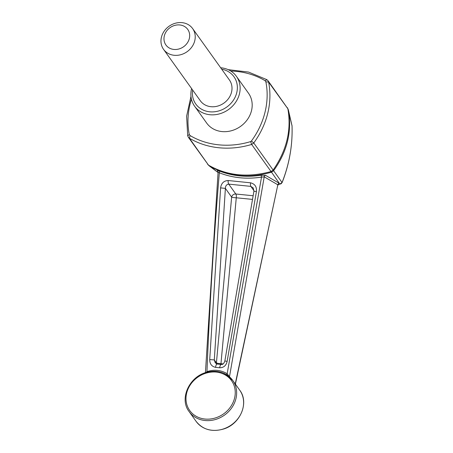 <?xml version="1.0" encoding="UTF-8"?>
<svg xmlns="http://www.w3.org/2000/svg" width="453" height="453" viewBox="0 0 453 453"><rect width="100%" height="100%" fill="white"/><g stroke="black" fill="none" stroke-linecap="round" stroke-linejoin="round"><path stroke-width="0.68" d="M192.621 89.994A23.46 20.476 -35.6 0 0 210.402 111.857A23.46 20.476 -35.6 0 0 236.647 93.08A23.46 20.476 -35.6 0 0 221.693 69.196M163.561 49.366L200.339 100.781A17.871 15.6 -35.6 0 0 210.928 106.698A17.871 15.6 -35.6 0 0 228.799 98.159A17.871 15.6 -35.6 0 0 229.411 79.983L192.633 28.567A17.871 15.6 -35.6 0 0 182.044 22.65A17.871 15.6 -35.6 0 0 164.173 31.183A17.871 15.6 -35.6 0 0 163.561 49.366A17.871 15.6 -35.6 0 0 174.15 55.283A17.871 15.6 -35.6 0 0 192.015 46.75A17.871 15.6 -35.6 0 0 192.633 28.567M179.79 24.955A13.403 11.699 -35.6 0 0 164.513 42.203A13.403 11.699 -35.6 0 0 186.177 44.422A13.403 11.699 -35.6 0 0 179.79 24.955M191.602 88.562A25.691 22.429 -35.6 0 0 194.614 106.217L206.664 123.057A25.691 22.429 -35.6 0 0 221.885 131.563A25.691 22.429 -35.6 0 0 247.57 119.298A25.691 22.429 -35.6 0 0 248.454 93.159L236.404 76.319A25.691 22.429 -35.6 0 0 221.183 67.814A25.691 22.429 -35.6 0 0 220.673 67.763M235.164 384.308L277.836 184.796L264.224 176.834L229.49 376.732L229.75 377.077M235.3 384.642L277.836 184.796A1.789 1.58 123 0 1 279.342 183.357L271.511 172.191L273.601 170.707L282.055 182.536C289.371 164.043 292.695 145.113 292.021 125.747L288.357 109.881C292.162 131.364 287.247 151.642 273.601 170.707L273.136 170.062M205.872 372.587L206.953 371.641C214.048 369.269 220.787 369.959 227.174 373.708L261.523 177.1C246.568 179.399 232.502 177.961 219.331 172.791C213.759 238.907 209.631 305.192 206.953 371.641A1.116 0.34 -109.5 0 1 207.066 372.247M217.814 170.917L217.23 170.424L219.309 170.979A1.789 0.759 111.7 0 1 219.331 172.791L218.165 172.129M194.614 106.217A25.691 22.429 -35.6 0 0 209.835 114.722A25.691 22.429 -35.6 0 0 235.526 102.452A25.691 22.429 -35.6 0 0 236.404 76.319M226.375 374.591A1.116 0.368 -58.6 0 0 227.174 373.708L229.49 376.732A1.116 0.946 -37 0 0 229.461 376.822M265.605 175.368A1.789 1.591 118.5 0 0 264.224 176.834L261.523 177.1A1.789 0.436 81 0 0 260.911 175.232L265.605 175.368L279.342 183.357M227.134 361.347C226.183 365.56 223.708 367.706 219.705 367.785L215.577 367.36C211.67 366.466 209.722 363.872 209.722 359.569L220.6 187.882C221.307 183.193 223.833 180.741 228.176 180.526L250.566 182.814C254.914 183.924 256.874 186.834 256.438 191.545L227.134 361.347L224.852 360.996C223.958 363.561 222.768 364.716 221.296 364.455L221.296 364.455A3.573 1.246 -84.2 0 0 219.705 367.785M292.026 125.838L287.853 108.76L268.612 82.072L268.029 80.73L287.853 108.754C291.607 130 286.704 150.43 273.136 170.056L253.748 142.961A82.344 71.88 -35.6 0 0 268.612 82.072L265.871 81.817L265.073 80.685A80.113 69.932 -35.6 0 0 230.758 71.03M278.346 184.558L279.575 184.088A1.789 0.532 -97.1 0 0 279.744 184.15L282.055 182.536L281.126 183.776L279.626 184.082M191.443 99.218A80.113 69.932 -35.6 0 0 189.246 134.405L190.045 135.538L189.388 138.205L188.34 137.242L208.51 165.147C226.987 175.724 247.831 177.859 271.047 171.54L251.658 144.439A82.344 71.88 -35.6 0 1 189.388 138.205L208.51 165.147L218.063 172.463M273.136 170.056L271.047 171.54L271.511 172.191C248.776 178.725 227.995 176.602 209.167 165.815L207.684 164.382M219.309 170.979C232.281 176.058 246.149 177.48 260.911 175.232M265.073 80.685L266.998 79.79L268.029 80.73L266.845 79.649L248.533 72.067L228.182 69.66M187.689 135.724L188.34 137.242L187.689 135.724L186.625 116.161L190.973 96.381M205.43 372.728L218.097 172.015L217.587 170.645A1.789 1.699 -50.2 0 0 217.23 170.424M252.463 199.399L236.273 197.785L220.956 363.685A3.573 0.561 5.6 0 1 216.415 362.898L231.642 197.123A3.573 0.436 -175.1 0 0 236.273 197.785A3.573 1.308 95.3 0 0 235.803 194.009L253.114 195.741M250.566 182.814A3.573 1.099 96.8 0 0 250.843 186.381L253.974 190.764M256.438 191.545L253.918 191.228L253.233 187.95L250.843 186.381L228.737 184.122A3.573 1.376 -85.2 0 1 228.176 180.526M209.722 359.569L214.303 359.937L225.39 188.386L231.642 197.123A3.573 3.12 -35.6 0 1 235.803 194.009L228.737 184.122C226.551 184.439 225.435 185.86 225.39 188.386L220.6 187.882M224.042 374.325A1.116 0.493 -63.7 0 1 224.858 373.765A1.116 0.493 -63.7 0 1 224.943 373.844A26.806 23.403 144.4 0 1 232.746 380.429A26.806 23.403 144.4 0 1 224.558 415.061A26.806 23.403 144.4 0 1 189.139 411.624L196.109 421.375A26.806 23.403 144.4 0 0 231.534 424.812A26.806 23.403 144.4 0 0 239.722 390.18L232.746 380.429L224.858 373.765C219.66 371.194 214.026 370.616 207.955 372.026L207.887 372.672C213.737 371.318 219.122 371.868 224.042 374.325A25.691 22.429 144.4 0 1 226.5 411.522A25.691 22.429 144.4 0 1 187.989 407.587A25.691 22.429 144.4 0 1 207.887 372.672M208.086 372.123C214.065 370.594 219.682 371.171 224.943 373.844M216.387 363.816A3.573 3.12 -35.6 0 1 216.415 362.898L214.303 359.937L215.254 362.836L217.163 364.031A3.573 1.234 95.9 0 0 215.577 367.36M220.821 364.405A3.573 1.234 95.9 0 0 220.956 363.685L223.148 363.912M190.045 135.538A80.113 69.932 -35.6 0 0 250.628 141.602L251.409 141.047A80.113 69.932 -35.6 0 0 265.871 81.817M251.409 141.047L253.748 142.961L251.658 144.439L250.628 141.602M187.774 135.917L189.246 134.405M288.334 109.785L287.395 107.695M218.057 172.531L208.924 165.651M277.978 185.22L278.199 184.614L279.744 184.15M281.998 182.655L280.22 184.094M291.97 125.345L292.032 125.792C292.689 145.153 289.376 164.094 282.106 182.616M207.955 372.026C189.818 375.424 178.776 398.527 189.139 411.624M217.163 364.031L221.296 364.455M239.722 390.18C249.343 402.462 240.469 423.929 223.771 428.957C212.151 432.315 202.927 429.784 196.109 421.375M253.918 191.228L224.852 360.996"/></g></svg>

